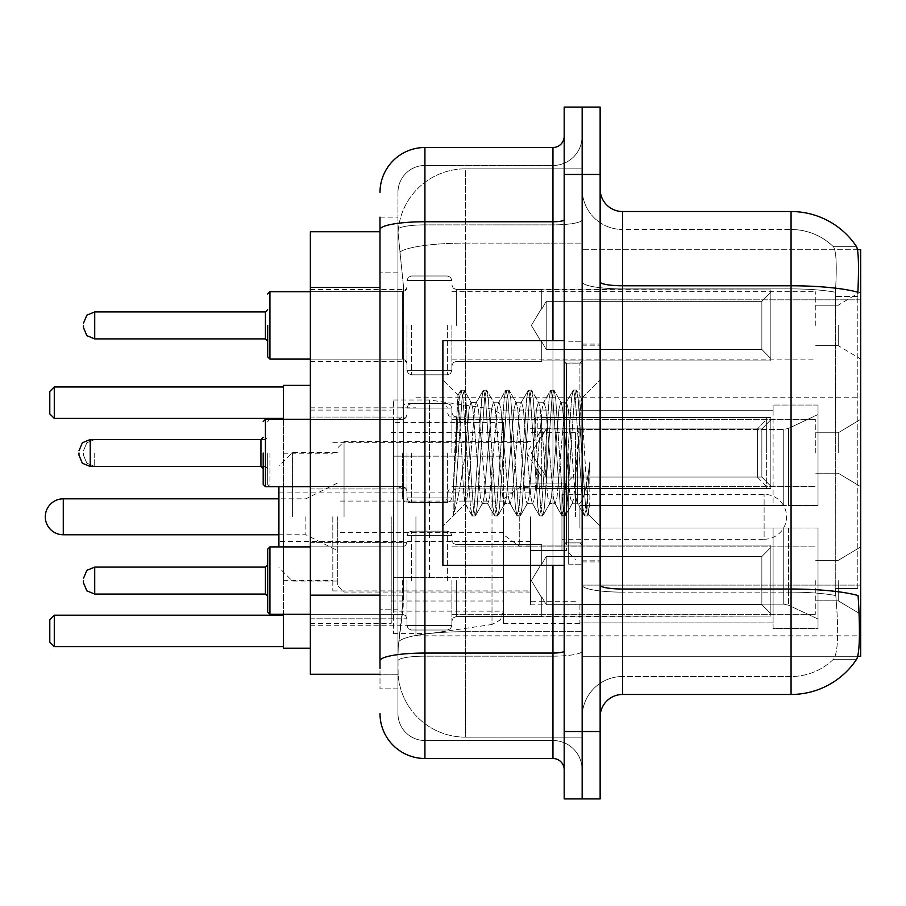 <?xml version="1.0" encoding="UTF-8"?>
<svg xmlns="http://www.w3.org/2000/svg" width="906" height="906" viewBox="0 0 906 906"><rect width="100%" height="100%" fill="white"/><g stroke="black" fill="none" stroke-linecap="round" stroke-linejoin="round"><path stroke-width="0.68" stroke-dasharray="4.53 3.4" d="M860.7 516.794L860.7 635.842L860.7 516.794M415.933 516.794L415.933 635.842L415.933 516.794M860.7 325.413L860.7 291.721L860.7 325.413M838.243 325.413L838.243 345.628L838.243 325.413M860.7 453L860.7 419.308L860.7 453M838.243 453L838.243 432.785L838.243 453M860.7 580.587L860.7 614.279L860.7 580.587M838.243 580.587L838.243 600.803L838.243 580.587M406.953 325.413L406.953 370.339L406.953 325.413M310.362 325.413L310.362 289.467L310.362 325.413M406.953 453L406.953 502.422L406.953 453M310.362 453L310.362 417.054L310.362 453M406.953 580.587L406.953 625.514L406.953 580.587M310.362 580.587L310.362 542.354L310.362 580.587M451.879 325.413L451.879 370.339L451.879 325.413M451.879 453L451.879 408.074L451.879 453M451.879 580.587L451.879 625.514L451.879 580.587M815.774 325.413L815.774 291.721L815.774 325.413M815.774 453L815.774 419.308L815.774 453M815.774 580.587L815.774 614.279L815.774 580.587M379.999 595.163L403.589 595.163L403.159 606.873L398.244 647.303L403.589 595.163L403.589 287.429L403.589 595.163L310.362 595.163L310.362 674.257L398.119 674.257L397.96 669.76A67.384 67.384 0 0 0 465.356 737.156L582.162 737.156L582.162 631.697L582.162 737.156L465.356 737.156L465.356 631.697L465.356 737.156A67.384 67.384 0 0 1 397.96 669.76L397.96 656.057L398.119 674.257L379.999 674.257M398.244 647.303L397.96 656.057L398.244 647.303M857.506 249.716L582.162 249.716L860.7 249.716L860.7 656.284L582.162 656.284L582.162 249.716L582.162 656.284L857.789 656.284M310.362 516.794L310.362 648.198L310.362 516.794M582.162 168.844L582.162 631.697L582.162 168.844L465.356 168.844L582.162 168.844M398.062 232.661L403.589 287.429L398.062 232.661A67.384 67.384 0 0 1 465.356 168.844A67.384 67.384 0 0 0 398.062 232.661A67.384 67.384 0 0 1 465.356 168.844L465.356 243.091L582.162 243.091L465.356 243.091L465.356 168.844M379.999 231.743L310.362 231.743L310.362 595.163M600.134 453L600.134 344.054L600.134 453M582.162 453L582.162 564.189L582.162 453M568.685 453L568.685 564.189L568.685 453M622.592 211.528L791.063 211.528L791.063 589.025A78.618 13.647 180 0 1 858.073 595.536L858.65 604.619C860.111 634.494 859.5 652.614 856.793 658.99A78.618 78.618 0 0 1 791.063 694.472L622.592 694.472L622.592 211.528A22.457 22.457 0 0 1 600.134 189.06L600.134 281.868L600.134 189.06M856.351 659.659L833.01 659.659L833.701 658.99L833.01 659.659L856.351 659.659M836.498 604.619C838.696 634.528 837.756 652.648 833.701 658.99A60.645 60.645 0 0 1 791.063 676.51L622.592 676.51L622.592 604.619L622.592 676.51L791.063 676.51A60.645 60.645 0 0 0 833.701 658.99C837.756 652.705 838.696 634.585 836.498 604.619L835.253 588.481L835.4 292.242C837.008 266.353 836.363 251.189 833.429 246.749L833.01 246.341L833.429 246.749A60.645 60.645 0 0 0 791.063 229.49A60.645 60.645 0 0 1 833.429 246.749C836.351 251.132 837.008 266.296 835.4 292.242L835.253 588.481L836.498 604.619M582.162 604.619L582.162 281.868L582.162 604.619M600.134 716.94L600.134 281.868L600.134 716.94A22.457 22.457 0 0 1 622.592 694.472M582.162 189.06L582.162 281.868L582.162 189.06A40.43 40.43 0 0 0 622.592 229.49A40.43 40.43 0 0 1 582.162 189.06A40.43 40.43 0 0 0 622.592 229.49L622.592 592.139A40.43 7.022 0 0 1 582.162 585.117A40.43 7.022 0 0 0 622.592 592.139L622.592 229.49L791.063 229.49L622.592 229.49M582.162 174.462L582.162 107.078L600.134 107.078L600.134 174.462L582.162 174.462L582.162 107.078L564.189 107.078L564.189 174.462L582.162 174.462L582.162 731.538L582.162 174.462M582.162 798.922L582.162 731.538L582.162 798.922L564.189 798.922L564.189 174.462M856.623 246.749A78.618 78.618 0 0 0 856.351 246.341L833.01 246.341L856.351 246.341A78.618 78.618 0 0 1 856.623 246.749C858.548 251.143 858.979 266.307 857.903 292.242L857.812 296.455L857.903 292.242A78.618 13.647 180 0 0 791.063 285.775L622.592 285.775A22.457 3.896 0 0 1 600.134 281.868M857.812 588.481L857.812 296.455L857.812 588.481L835.253 588.481L857.812 588.481M600.134 798.922L600.134 174.462M582.162 716.94A40.43 40.43 0 0 1 622.592 676.51A40.43 40.43 0 0 0 582.162 716.94A40.43 40.43 0 0 1 622.592 676.51M397.96 688.854L379.999 688.854L379.999 272.831L379.999 688.854L397.96 688.854L397.96 609.772L397.96 688.854M379.999 713.566A44.926 44.926 0 0 0 424.925 758.492L424.925 740.519A26.954 26.954 0 0 1 397.96 713.566L397.96 229.558L397.96 713.566A26.954 26.954 0 0 0 424.925 740.519L552.954 740.519L552.954 668.639L552.954 758.492A11.234 11.234 0 0 1 564.189 769.726L564.189 136.274L564.189 769.726M582.162 668.639L582.162 219.807L582.162 668.639M564.189 453L564.189 565.31L564.189 453M582.162 136.274L582.162 219.807L582.162 136.274A29.207 29.207 0 0 1 552.954 165.481A29.207 29.207 0 0 0 582.162 136.274A29.207 29.207 0 0 1 552.954 165.481L552.954 740.519L424.925 740.519L424.925 656.159L552.954 656.159A29.207 5.074 0 0 0 582.162 651.086A29.207 5.074 0 0 1 552.954 656.159L552.954 165.481L424.925 165.481L552.954 165.481M379.999 217.146L397.96 217.146L397.96 272.831L397.96 217.146L379.999 217.146L379.999 660.836A44.926 7.803 180 0 1 424.925 653.045L424.925 147.508A44.926 44.926 0 0 0 379.999 192.434A44.926 44.926 0 0 1 424.925 147.508L552.954 147.508A11.234 11.234 0 0 0 564.189 136.274A11.234 11.234 0 0 1 552.954 147.508L552.954 668.639L552.954 656.159L424.925 656.159L424.925 165.481L424.925 224.881L552.954 224.881A29.207 5.074 0 0 0 582.162 219.807A29.207 5.074 0 0 1 552.954 224.881L424.925 224.881L424.925 668.639L424.925 653.045L552.954 653.045A11.234 1.948 -0 0 0 564.189 651.086M424.925 758.492L552.954 758.492M379.999 660.836L379.999 668.639M397.96 272.831L397.96 609.772L397.96 272.831L379.999 272.831L397.96 272.831M397.96 192.434L397.96 229.558L397.96 192.434A26.954 26.954 0 0 1 424.925 165.481A26.954 26.954 0 0 0 397.96 192.434A26.954 26.954 0 0 1 424.925 165.481M582.162 769.726A29.207 29.207 0 0 0 552.954 740.519A29.207 29.207 0 0 1 582.162 769.726A29.207 29.207 0 0 0 552.954 740.519M564.189 565.31L442.887 565.31L442.887 340.69L442.887 526.239L442.887 340.69L564.189 340.69M461.8 453L457.972 395.197L454.676 453L453.193 490.916L453.193 515.423C456.794 505.367 460.848 484.563 465.356 453L469.093 409.025L470.973 402.219L469.093 409.025L465.356 453L465.061 503.679L471.992 515.605L470.497 507.507L463.011 398.493L461.143 390.067L459.274 398.493L455.525 453L453.193 490.916L453.193 515.423C456.794 505.367 460.848 484.563 465.356 453L465.356 503.781C464.121 501.788 462.932 484.869 461.8 453L457.972 395.197L453.193 490.916L459.274 398.493L460.758 390.395L463.951 390.067L462.083 398.493L454.586 507.507L453.193 515.423L454.586 507.507L462.083 398.493L464.336 390.395L461.143 390.067L463.011 398.493L470.497 507.507L472.377 515.933L465.356 503.781C464.121 501.788 462.932 484.869 461.8 453M482.207 453L478.459 409.025L476.59 402.219L474.71 409.025L470.973 453C469.104 483.849 467.224 500.769 465.356 503.781L442.887 526.239L465.356 503.781C467.224 500.769 469.104 483.849 470.973 453L474.71 409.025L476.114 402.626L483.226 390.395L481.732 398.493L474.246 507.507L472.377 515.933L475.186 515.933L473.306 507.507L465.82 398.493L464.336 390.395L471.437 402.626L476.59 402.219L483.226 390.395L481.732 398.493L474.246 507.507L472.377 515.933L475.186 515.933L473.306 507.507L465.82 398.493L464.336 390.395L470.973 402.219L476.59 402.219L478.459 409.025L485.944 496.975L487.349 503.374L485.944 496.975L482.207 453M476.59 453L472.841 409.025L471.437 402.626L472.841 409.025L480.327 496.975L482.207 503.781L480.327 496.975L476.59 453M504.665 453L500.916 409.025L499.047 402.219L498.583 402.626L497.179 409.025L489.693 496.975L487.813 503.781L487.349 503.374L494.461 515.605L492.966 507.507L485.48 398.493L483.226 390.395L486.409 390.067L484.54 398.493L477.054 507.507L475.186 515.933L482.672 503.374L487.813 503.781L494.461 515.605L492.966 507.507L485.48 398.493L483.6 390.067L486.409 390.067L484.54 398.493L477.054 507.507L475.559 515.605L482.207 503.781L487.813 503.781L489.693 496.975L497.179 409.025L498.583 402.626L505.684 390.395L504.2 398.493L496.715 507.507L494.461 515.605L497.643 515.933L495.775 507.507L488.289 398.493L486.409 390.067L493.906 402.626L493.43 402.219L491.562 409.025L484.076 496.975L482.672 503.374L484.076 496.975L491.562 409.025L493.43 402.219L499.047 402.219L505.684 390.395L504.2 398.493L496.715 507.507L494.835 515.933L497.643 515.933L495.775 507.507L488.289 398.493L486.794 390.395L493.43 402.219L499.047 402.219L500.916 409.025L508.413 496.975L509.806 503.374L508.413 496.975L504.665 453M499.047 453L495.31 409.025L493.906 402.626L495.31 409.025L502.796 496.975L504.665 503.781L502.796 496.975L499.047 453M527.122 453L523.385 409.025L521.516 402.219L521.041 402.626L519.636 409.025L512.15 496.975L510.282 503.781L509.806 503.374L516.918 515.605L515.423 507.507L507.938 398.493L505.684 390.395L508.878 390.067L507.009 398.493L499.512 507.507L497.643 515.933L505.14 503.374L510.282 503.781L516.918 515.605L515.423 507.507L507.938 398.493L506.069 390.067L508.878 390.067L507.009 398.493L499.512 507.507L498.028 515.605L504.665 503.781L510.282 503.781L512.15 496.975L519.636 409.025L521.041 402.626L528.153 390.395L526.658 398.493L519.172 507.507L516.918 515.605L520.112 515.933L518.232 507.507L510.746 398.493L508.878 390.067L516.363 402.626L515.899 402.219L514.019 409.025L506.533 496.975L505.14 503.374L506.533 496.975L514.019 409.025L515.899 402.219L521.516 402.219L528.153 390.395L526.658 398.493L519.172 507.507L517.303 515.933L520.112 515.933L518.232 507.507L510.746 398.493L509.263 390.395L515.899 402.219L521.516 402.219L523.385 409.025L530.871 496.975L532.275 503.374L530.871 496.975L527.122 453M521.516 453L517.768 409.025L516.363 402.626L517.768 409.025L525.254 496.975L527.122 503.781L525.254 496.975L521.516 453M549.591 453L545.842 409.025L543.974 402.219L543.509 402.626L542.105 409.025L534.619 496.975L532.739 503.781L532.275 503.374L539.376 515.605L537.892 507.507L530.406 398.493L528.153 390.395L531.335 390.067L529.466 398.493L521.981 507.507L520.112 515.933L527.598 503.374L532.739 503.781L539.376 515.605L537.892 507.507L530.406 398.493L528.526 390.067L531.335 390.067L529.466 398.493L521.981 507.507L520.486 515.605L527.122 503.781L532.739 503.781L534.619 496.975L542.105 409.025L543.509 402.626L550.61 390.395L549.127 398.493L541.629 507.507L539.376 515.605L542.569 515.933L540.701 507.507L533.215 398.493L531.335 390.067L538.832 402.626L538.357 402.219L536.488 409.025L529.002 496.975L527.598 503.374L529.002 496.975L536.488 409.025L538.357 402.219L543.974 402.219L550.61 390.395L549.127 398.493L541.629 507.507L539.761 515.933L542.569 515.933L540.701 507.507L533.215 398.493L531.72 390.395L538.357 402.219L543.974 402.219L545.842 409.025L553.34 496.975L554.732 503.374L553.34 496.975L549.591 453M543.974 453L540.225 409.025L538.832 402.626L540.225 409.025L547.722 496.975L549.591 503.781L547.722 496.975L543.974 453M572.048 453L568.311 409.025L566.443 402.219L565.967 402.626L564.563 409.025L557.077 496.975L555.208 503.781L554.732 503.374L561.845 515.605L560.35 507.507L552.864 398.493L550.61 390.395L553.804 390.067L551.935 398.493L544.438 507.507L542.569 515.933L550.055 503.374L555.208 503.781L561.845 515.605L560.35 507.507L552.864 398.493L550.995 390.067L553.804 390.067L551.935 398.493L544.438 507.507L542.954 515.605L549.591 503.781L555.208 503.781L557.077 496.975L564.563 409.025L565.967 402.626L573.079 390.395L571.584 398.493L564.098 507.507L561.845 515.605L565.038 515.933L563.158 507.507L555.672 398.493L553.804 390.067L561.29 402.626L560.825 402.219L558.945 409.025L551.46 496.975L550.055 503.374L551.46 496.975L558.945 409.025L560.825 402.219L566.443 402.219L573.079 390.395L571.584 398.493L564.098 507.507L562.23 515.933L565.038 515.933L563.158 507.507L555.672 398.493L554.189 390.395L560.825 402.219L566.443 402.219L568.311 409.025L572.048 453C573.917 483.849 575.797 500.769 577.666 503.781L577.666 453L573.928 496.975L572.048 503.781L570.18 496.975L562.694 409.025L561.29 402.626L562.694 409.025L566.443 453L566.443 542.853L566.443 363.147L566.443 542.853L566.443 363.147L566.443 453L570.18 496.975L572.048 503.781L577.666 503.781L584.302 515.605L582.818 507.507L575.333 398.493L573.453 390.067L576.261 390.067L574.393 398.493L566.907 507.507L565.038 515.933L572.048 503.781L577.666 503.781L577.666 453L581.233 398.663L588.345 514.461L589.829 502.717L589.829 461.89C586.125 491.686 582.071 505.65 577.666 503.781L584.302 515.605L582.818 507.507L575.333 398.493L573.453 390.067L576.261 390.067L574.393 398.493L566.907 507.507L565.412 515.605L572.524 503.374L573.928 496.975L581.233 398.663L588.345 514.461L589.829 502.717L587.881 515.605L585.627 507.507L578.141 398.493L576.261 390.067L578.141 398.493L585.627 507.507L587.881 515.605L589.829 502.717L589.829 461.89L586.556 507.507L584.302 515.605L587.496 515.933L584.687 515.933L586.556 507.507L589.829 461.89C586.125 491.686 582.071 505.65 577.666 503.781C575.797 500.769 573.917 483.849 572.048 453M267.678 580.587L267.678 549.138L267.678 612.037L267.678 549.138L267.678 612.037L267.678 549.138L267.678 612.037L267.678 549.138L267.678 612.037L267.678 549.138L267.678 612.037L267.678 549.138L267.678 612.037L267.678 549.138L267.678 612.037L267.678 549.138L267.678 612.037L267.678 549.138L267.678 612.037L267.678 549.138L267.678 612.037L267.678 549.138L267.678 612.037L267.678 549.138L267.678 612.037L267.678 549.138L267.678 612.037L267.678 549.138L267.678 612.037L267.678 580.587L267.678 612.037L269.931 614.279L269.931 546.896L269.931 614.279L269.931 546.896L269.931 614.279L269.931 546.896L269.931 614.279L269.931 546.896L269.931 614.279L269.931 546.896L269.931 614.279L269.931 546.896L269.931 614.279L269.931 546.896L269.931 614.279L269.931 546.896L269.931 614.279L269.931 546.896L269.931 614.279L269.931 546.896L269.931 614.279L269.931 546.896L269.931 614.279L269.931 546.896L269.931 614.279L269.931 546.896L269.931 614.279L269.931 546.896L269.931 614.279L269.931 546.896L267.678 549.138L267.678 580.587M546.216 604.653L546.216 580.587L546.216 604.653L541.731 596.884L546.216 604.653L761.867 604.653L761.867 556.522L546.216 556.522L546.216 580.587L546.216 556.522L541.731 564.302L546.216 556.522L761.867 556.522L761.867 604.653L770.847 613.815L770.847 545.095L770.847 580.587L770.847 547.371L761.867 556.522L770.847 547.371L770.847 545.095L541.731 545.095L770.847 545.095L770.847 616.091L770.847 613.815L761.867 604.653L546.216 604.653L546.216 580.587L546.216 604.653L541.731 596.884L541.731 616.091L770.847 616.091L770.847 580.587L770.847 616.091L541.731 616.091L541.731 596.884L546.216 604.653L761.867 604.653L761.867 556.522L546.216 556.522L546.216 580.587L546.216 556.522L541.731 564.302L541.731 544.653L541.731 564.302L546.216 556.522L761.867 556.522L761.867 604.653L770.847 613.815L770.847 545.095L770.847 580.587L770.847 547.371L761.867 556.522L770.847 547.371L770.847 545.095L541.731 545.095L770.847 545.095L770.847 616.091L770.847 613.815L761.867 604.653L546.216 604.653L546.216 580.587L546.216 604.653L541.731 596.884L541.731 616.091L770.847 616.091L770.847 580.587L770.847 616.091L541.731 616.091L541.731 596.884L546.216 604.653L761.867 604.653L761.867 556.522L546.216 556.522L546.216 580.587L546.216 556.522L541.731 564.302L541.731 544.653L541.731 564.302L546.216 556.522L761.867 556.522L761.867 604.653L770.847 613.815L770.847 545.095L770.847 580.587L770.847 547.371L761.867 556.522L770.847 547.371L770.847 545.095L541.731 545.095L770.847 545.095L770.847 616.091L770.847 613.815L761.867 604.653L546.216 604.653L546.216 580.587L546.216 604.653L541.731 596.884L541.731 616.091L770.847 616.091L770.847 580.587L770.847 616.091L541.731 616.091L541.731 596.884L546.216 604.653L761.867 604.653L761.867 556.522L546.216 556.522L546.216 580.587L546.216 556.522L541.731 564.302L541.731 544.653L541.731 564.302L546.216 556.522L761.867 556.522L761.867 604.653L770.847 613.815L770.847 545.095L770.847 580.587L770.847 547.371L761.867 556.522L770.847 547.371L770.847 545.095L541.731 545.095L770.847 545.095L770.847 616.091L770.847 613.815L761.867 604.653L546.216 604.653L546.216 580.587L546.216 604.653L541.731 596.884L541.731 616.091L770.847 616.091L770.847 580.587L770.847 616.091L541.731 616.091L541.731 596.884L546.216 604.653L761.867 604.653L761.867 556.522L546.216 556.522L546.216 580.587L546.216 556.522L541.731 564.302L541.731 544.653L541.731 564.302L546.216 556.522L761.867 556.522L761.867 604.653L770.847 613.815L770.847 545.095L770.847 580.587L770.847 547.371L761.867 556.522L770.847 547.371L770.847 545.095L541.731 545.095L770.847 545.095L770.847 616.091L770.847 613.815L761.867 604.653L546.216 604.653L546.216 580.587L546.216 604.653L541.731 596.884L541.731 616.091L770.847 616.091L770.847 580.587L770.847 616.091L541.731 616.091L541.731 596.884L546.216 604.653L761.867 604.653L761.867 556.522L546.216 556.522L546.216 580.587L546.216 556.522L541.731 564.302L541.731 544.653L541.731 564.302L546.216 556.522L761.867 556.522L761.867 604.653L770.847 613.815L770.847 545.095L770.847 580.587L770.847 547.371L761.867 556.522L770.847 547.371L770.847 545.095L541.731 545.095L770.847 545.095L770.847 616.091L770.847 613.815L761.867 604.653L546.216 604.653L546.216 580.587L546.216 604.653L541.731 596.884L541.731 616.091L770.847 616.091L770.847 580.587L770.847 616.091L541.731 616.091L541.731 596.884L546.216 604.653L761.867 604.653L761.867 556.522L546.216 556.522L546.216 580.587L546.216 556.522L541.731 564.302L541.731 544.653L541.731 564.302L546.216 556.522L761.867 556.522L761.867 604.653L770.847 613.815L770.847 545.095L770.847 580.587L770.847 547.371L761.867 556.522L770.847 547.371L770.847 545.095L541.731 545.095L770.847 545.095L770.847 616.091L770.847 613.815L761.867 604.653L546.216 604.653L546.216 580.587L546.216 604.653L541.731 596.884L541.731 616.091L770.847 616.091L770.847 580.587L770.847 616.091L541.731 616.091L541.731 596.884L546.216 604.653L761.867 604.653L761.867 556.522L546.216 556.522L546.216 580.587L546.216 556.522L541.731 564.302L541.731 544.653L541.731 564.302L546.216 556.522L761.867 556.522L761.867 604.653L770.847 613.815L770.847 545.095L770.847 580.587L770.847 547.371L761.867 556.522L770.847 547.371L770.847 545.095L541.731 545.095L770.847 545.095L770.847 616.091L770.847 613.815L761.867 604.653L546.216 604.653L546.216 580.587L546.216 604.653L541.731 596.884L541.731 616.091L770.847 616.091L770.847 580.587L770.847 616.091L541.731 616.091L541.731 596.884L546.216 604.653L761.867 604.653L761.867 556.522L546.216 556.522L546.216 580.587L546.216 556.522L541.731 564.302L541.731 544.653L541.731 564.302L546.216 556.522L761.867 556.522L761.867 604.653L770.847 613.815L770.847 545.095L770.847 580.587L770.847 547.371L761.867 556.522L770.847 547.371L770.847 545.095L541.731 545.095L770.847 545.095L770.847 616.091L770.847 613.815L761.867 604.653L546.216 604.653L546.216 580.587L546.216 604.653L541.731 596.884L541.731 616.091L770.847 616.091L770.847 580.587L770.847 616.091L541.731 616.091L541.731 596.884L546.216 604.653L761.867 604.653L761.867 556.522L546.216 556.522L546.216 580.587L546.216 556.522L541.731 564.302L541.731 544.653L541.731 564.302L546.216 556.522L761.867 556.522L761.867 604.653L770.847 613.815L770.847 545.095L770.847 580.587L770.847 547.371L761.867 556.522L770.847 547.371L770.847 545.095L541.731 545.095L770.847 545.095L770.847 616.091L770.847 613.815L761.867 604.653L546.216 604.653L546.216 580.587L546.216 604.653L541.731 596.884L541.731 616.091L770.847 616.091L770.847 580.587L770.847 616.091L541.731 616.091L541.731 596.884L546.216 604.653L761.867 604.653L761.867 556.522L546.216 556.522L546.216 580.587L546.216 556.522L541.731 564.302L541.731 544.653L541.731 564.302L546.216 556.522L761.867 556.522L761.867 604.653L770.847 613.815L770.847 545.095L770.847 580.587L770.847 547.371L761.867 556.522L770.847 547.371L770.847 545.095L541.731 545.095L770.847 545.095L770.847 616.091L770.847 613.815L761.867 604.653L546.216 604.653L546.216 580.587L546.216 604.653L541.731 596.884L541.731 616.091L770.847 616.091L770.847 580.587L770.847 616.091L541.731 616.091L541.731 596.884L546.216 604.653L761.867 604.653L761.867 556.522L546.216 556.522L546.216 580.587L546.216 556.522L541.731 564.302L541.731 544.653L541.731 564.302L546.216 556.522L761.867 556.522L761.867 604.653L770.847 613.815L770.847 545.095L770.847 580.587L770.847 547.371L761.867 556.522L770.847 547.371L770.847 545.095L541.731 545.095L770.847 545.095L770.847 616.091L770.847 613.815L761.867 604.653L546.216 604.653L546.216 580.587L546.216 604.653L541.731 596.884L541.731 616.091L770.847 616.091L770.847 580.587L770.847 616.091L541.731 616.091L541.731 596.884L546.216 604.653L761.867 604.653L761.867 556.522L546.216 556.522L546.216 580.587L546.216 556.522L541.731 564.302L541.731 544.653L541.731 564.302L546.216 556.522L761.867 556.522L761.867 604.653L770.847 613.815L770.847 545.095L770.847 580.587L770.847 547.371L761.867 556.522L770.847 547.371L770.847 545.095L541.731 545.095L770.847 545.095L770.847 616.091L770.847 613.815L761.867 604.653L546.216 604.653L546.216 580.587L546.216 604.653L541.731 596.884L541.731 616.091L770.847 616.091L770.847 580.587L770.847 616.091L541.731 616.091L541.731 596.884L546.216 604.653L761.867 604.653L761.867 556.522L546.216 556.522L546.216 580.587L546.216 556.522L541.731 564.302L541.731 544.653L541.731 564.302L546.216 556.522L761.867 556.522L761.867 604.653L770.847 613.815L770.847 545.095L770.847 580.587L770.847 547.371L761.867 556.522L770.847 547.371L770.847 545.095L541.731 545.095L770.847 545.095L770.847 616.091L770.847 613.815L761.867 604.653L546.216 604.653L546.216 580.587L546.216 604.653L541.731 596.884L541.731 616.091L770.847 616.091L770.847 580.587L770.847 616.091L541.731 616.091L541.731 596.884L546.216 604.653L761.867 604.653L761.867 556.522L546.216 556.522L546.216 580.587L546.216 556.522L541.731 564.302L541.731 544.653L541.731 564.302L546.216 556.522L761.867 556.522L761.867 604.653L770.847 613.815L770.847 545.095L770.847 580.587L770.847 547.371L761.867 556.522L770.847 547.371L770.847 545.095L541.731 545.095L770.847 545.095L770.847 616.091L770.847 613.815L761.867 604.653L546.216 604.653M541.731 596.884L541.731 616.091L770.847 616.091L770.847 580.587L770.847 616.091L541.731 616.533L541.731 596.884M541.731 545.095L541.731 564.302L541.731 545.095M267.678 453L267.678 484.45L267.678 453M83.488 453L83.488 455.242L83.488 453M770.847 486.228L761.867 477.066L546.216 477.066L761.867 477.066L761.867 428.934L546.216 428.934L546.216 477.066L546.216 428.934L541.731 436.703L546.216 428.934L761.867 428.934L761.867 477.066L770.847 486.228L770.847 417.496L770.847 488.504L770.847 453L770.847 488.504L541.731 488.504L770.847 488.504L770.847 486.228L761.867 477.066L546.216 477.066L541.731 469.297L546.216 477.066L761.867 477.066L761.867 428.934L770.847 419.772L761.867 428.934L546.216 428.934L546.216 477.066L546.216 428.934L541.731 436.703L541.731 417.496L770.847 417.496L541.731 417.054L541.731 436.703L546.216 428.934L761.867 428.934L761.867 477.066L770.847 486.228L770.847 417.496L770.847 488.504L770.847 453L770.847 488.504L541.731 488.946L541.731 469.297L541.731 488.504L770.847 488.504L770.847 486.228L761.867 477.066L546.216 477.066L541.731 469.297L546.216 477.066L761.867 477.066L761.867 428.934L770.847 419.772L761.867 428.934L546.216 428.934L546.216 477.066L546.216 428.934L541.731 436.703L541.731 417.496L770.847 417.496L541.731 417.054L541.731 436.703L546.216 428.934L761.867 428.934L761.867 477.066L770.847 486.228L770.847 417.496L770.847 488.504L770.847 453L770.847 488.504L541.731 488.946L541.731 469.297L541.731 488.504L770.847 488.504L770.847 486.228L761.867 477.066L546.216 477.066L541.731 469.297L546.216 477.066L761.867 477.066L761.867 428.934L770.847 419.772L761.867 428.934L546.216 428.934L546.216 477.066L546.216 428.934L541.731 436.703L541.731 417.496L770.847 417.496L541.731 417.054L541.731 436.703L546.216 428.934L761.867 428.934L761.867 477.066L770.847 486.228L770.847 417.496L770.847 488.504L770.847 453L770.847 488.504L541.731 488.946L541.731 469.297L541.731 488.504L770.847 488.504L770.847 486.228L761.867 477.066L546.216 477.066L541.731 469.297L546.216 477.066L761.867 477.066L761.867 428.934L770.847 419.772L761.867 428.934L546.216 428.934L546.216 477.066L546.216 428.934L541.731 436.703L541.731 417.496L770.847 417.496L541.731 417.054L541.731 436.703L546.216 428.934L761.867 428.934L761.867 477.066L770.847 486.228L770.847 417.496L770.847 488.504L770.847 453L770.847 488.504L541.731 488.946L541.731 469.297L541.731 488.504L770.847 488.504L770.847 486.228L761.867 477.066L546.216 477.066L541.731 469.297L546.216 477.066L761.867 477.066L761.867 428.934L770.847 419.772L761.867 428.934L546.216 428.934L546.216 477.066L546.216 428.934L541.731 436.703L541.731 417.496L770.847 417.496L541.731 417.054L541.731 436.703L546.216 428.934L761.867 428.934L761.867 477.066L770.847 486.228L770.847 417.496L770.847 488.504L770.847 453L770.847 488.504L541.731 488.946L541.731 469.297L541.731 488.504L770.847 488.504L770.847 486.228L761.867 477.066L546.216 477.066L541.731 469.297L546.216 477.066L761.867 477.066L761.867 428.934L770.847 419.772L761.867 428.934L546.216 428.934L546.216 477.066L546.216 428.934L541.731 436.703L541.731 417.496L770.847 417.496L541.731 417.054L541.731 436.703L546.216 428.934L761.867 428.934L761.867 477.066L770.847 486.228L770.847 417.496L770.847 488.504L770.847 453L770.847 488.504L541.731 488.946L541.731 469.297L541.731 488.504L770.847 488.504L770.847 486.228L761.867 477.066L546.216 477.066L541.731 469.297L546.216 477.066L761.867 477.066L761.867 428.934L770.847 419.772L761.867 428.934L546.216 428.934L546.216 477.066L546.216 428.934L541.731 436.703L541.731 417.496L770.847 417.496L541.731 417.054L541.731 436.703L546.216 428.934L761.867 428.934L761.867 477.066L770.847 486.228L770.847 417.496L770.847 488.504L770.847 453L770.847 488.504L541.731 488.946L541.731 469.297L541.731 488.504L770.847 488.504L770.847 486.228L761.867 477.066L546.216 477.066L541.731 469.297L546.216 477.066L761.867 477.066L761.867 428.934L770.847 419.772L761.867 428.934L546.216 428.934L546.216 477.066L546.216 428.934L541.731 436.703L541.731 417.496L770.847 417.496L541.731 417.054L541.731 436.703L546.216 428.934L761.867 428.934L761.867 477.066L770.847 486.228L770.847 417.496L770.847 488.504L770.847 453L770.847 488.504L541.731 488.946L541.731 469.297L541.731 488.504L770.847 488.504L770.847 486.228L761.867 477.066L546.216 477.066L541.731 469.297L546.216 477.066L761.867 477.066L761.867 428.934L770.847 419.772L761.867 428.934L546.216 428.934L546.216 477.066L546.216 428.934L541.731 436.703L541.731 417.496L770.847 417.496L541.731 417.054L541.731 436.703L546.216 428.934L761.867 428.934L761.867 477.066L770.847 486.228L770.847 417.496L770.847 488.504L770.847 453L770.847 488.504L541.731 488.946L541.731 469.297L541.731 488.504L770.847 488.504L770.847 486.228L761.867 477.066L546.216 477.066L541.731 469.297L546.216 477.066L761.867 477.066L761.867 428.934L770.847 419.772L761.867 428.934L546.216 428.934L546.216 477.066L546.216 428.934L541.731 436.703L541.731 417.496L770.847 417.496L541.731 417.054L541.731 436.703L546.216 428.934L761.867 428.934L761.867 477.066L770.847 486.228L770.847 417.496L770.847 488.504L770.847 453L770.847 488.504L541.731 488.946L541.731 469.297L541.731 488.504L770.847 488.504L770.847 486.228L761.867 477.066L546.216 477.066L541.731 469.297L546.216 477.066L761.867 477.066L761.867 428.934L770.847 419.772L761.867 428.934L546.216 428.934L546.216 477.066L546.216 428.934L541.731 436.703L541.731 417.496L770.847 417.496L541.731 417.054L541.731 436.703L546.216 428.934L761.867 428.934L761.867 477.066L770.847 486.228L770.847 417.496L770.847 488.504L770.847 453L770.847 488.504L541.731 488.946L541.731 469.297L541.731 488.504L770.847 488.504L770.847 486.228L761.867 477.066L546.216 477.066L541.731 469.297L546.216 477.066L761.867 477.066L761.867 428.934L770.847 419.772L761.867 428.934L546.216 428.934L546.216 477.066L546.216 428.934L541.731 436.703L541.731 417.496L770.847 417.496L541.731 417.054L541.731 436.703L546.216 428.934L761.867 428.934L761.867 477.066L770.847 486.228L770.847 417.496L770.847 488.504L770.847 453L770.847 488.504L541.731 488.946L541.731 469.297L541.731 488.504L770.847 488.504L770.847 486.228M541.731 436.703L541.731 417.496L770.847 417.496L541.731 417.054L541.731 436.703M541.731 488.504L541.731 469.297L546.216 477.066L541.731 469.297L541.731 488.504M770.847 453L770.847 417.496L770.847 419.772L761.867 428.934L770.847 419.772L770.847 453M447.383 453L447.383 502.422L447.383 453M402.457 453L402.457 497.926L402.457 453M766.351 486.228L757.371 477.066L541.731 477.066L757.371 477.066L757.371 428.934L541.731 428.934L541.731 477.066L541.731 428.934L537.235 436.703L541.731 428.934L757.371 428.934L757.371 477.066L766.351 486.228L766.351 417.496L766.351 488.504L766.351 453L766.351 488.504L537.235 488.504L766.351 488.504L766.351 486.228M537.235 436.703L537.235 417.496L766.351 417.496L537.235 417.054L537.235 436.703M537.235 488.504L537.235 469.297L541.731 477.066L537.235 469.297L537.235 488.504M766.351 453L766.351 417.496L766.351 419.772L757.371 428.934L766.351 419.772L766.351 453M263.193 453L263.193 468.719L263.193 453M267.678 325.413L267.678 356.862L267.678 325.413M546.216 301.347L546.216 325.413L546.216 301.347L541.731 309.116L546.216 301.347L761.867 301.347L761.867 349.478L546.216 349.478L546.216 325.413L546.216 349.478L541.731 341.698L546.216 349.478L761.867 349.478L761.867 301.347L770.847 292.185L770.847 360.905L770.847 325.413L770.847 358.629L761.867 349.478L770.847 358.629L770.847 360.905L541.731 360.905L770.847 360.905L770.847 289.909L770.847 292.185L761.867 301.347L546.216 301.347L546.216 325.413L546.216 301.347L541.731 309.116L541.731 289.909L770.847 289.909L770.847 325.413L770.847 289.909L541.731 289.909L541.731 309.116L546.216 301.347L761.867 301.347L761.867 349.478L546.216 349.478L546.216 325.413L546.216 349.478L541.731 341.698L541.731 361.347L541.731 341.698L546.216 349.478L761.867 349.478L761.867 301.347L770.847 292.185L770.847 360.905L770.847 325.413L770.847 358.629L761.867 349.478L770.847 358.629L770.847 360.905L541.731 360.905L770.847 360.905L770.847 289.909L770.847 292.185L761.867 301.347L546.216 301.347L546.216 325.413L546.216 301.347L541.731 309.116L541.731 289.909L770.847 289.909L770.847 325.413L770.847 289.909L541.731 289.909L541.731 309.116L546.216 301.347L761.867 301.347L761.867 349.478L546.216 349.478L546.216 325.413L546.216 349.478L541.731 341.698L541.731 361.347L541.731 341.698L546.216 349.478L761.867 349.478L761.867 301.347L770.847 292.185L770.847 360.905L770.847 325.413L770.847 358.629L761.867 349.478L770.847 358.629L770.847 360.905L541.731 360.905L770.847 360.905L770.847 289.909L770.847 292.185L761.867 301.347L546.216 301.347L546.216 325.413L546.216 301.347L541.731 309.116L541.731 289.909L770.847 289.909L770.847 325.413L770.847 289.909L541.731 289.909L541.731 309.116L546.216 301.347L761.867 301.347L761.867 349.478L546.216 349.478L546.216 325.413L546.216 349.478L541.731 341.698L541.731 361.347L541.731 341.698L546.216 349.478L761.867 349.478L761.867 301.347L770.847 292.185L770.847 360.905L770.847 325.413L770.847 358.629L761.867 349.478L770.847 358.629L770.847 360.905L541.731 360.905L770.847 360.905L770.847 289.909L770.847 292.185L761.867 301.347L546.216 301.347L546.216 325.413L546.216 301.347L541.731 309.116L541.731 289.909L770.847 289.909L770.847 325.413L770.847 289.909L541.731 289.909L541.731 309.116L546.216 301.347L761.867 301.347L761.867 349.478L546.216 349.478L546.216 325.413L546.216 349.478L541.731 341.698L541.731 361.347L541.731 341.698L546.216 349.478L761.867 349.478L761.867 301.347L770.847 292.185L770.847 360.905L770.847 325.413L770.847 358.629L761.867 349.478L770.847 358.629L770.847 360.905L541.731 360.905L770.847 360.905L770.847 289.909L770.847 292.185L761.867 301.347L546.216 301.347L546.216 325.413L546.216 301.347L541.731 309.116L541.731 289.909L770.847 289.909L770.847 325.413L770.847 289.909L541.731 289.909L541.731 309.116L546.216 301.347L761.867 301.347L761.867 349.478L546.216 349.478L546.216 325.413L546.216 349.478L541.731 341.698L541.731 361.347L541.731 341.698L546.216 349.478L761.867 349.478L761.867 301.347L770.847 292.185L770.847 360.905L770.847 325.413L770.847 358.629L761.867 349.478L770.847 358.629L770.847 360.905L541.731 360.905L770.847 360.905L770.847 289.909L770.847 292.185L761.867 301.347L546.216 301.347L546.216 325.413L546.216 301.347L541.731 309.116L541.731 289.909L770.847 289.909L770.847 325.413L770.847 289.909L541.731 289.909L541.731 309.116L546.216 301.347L761.867 301.347L761.867 349.478L546.216 349.478L546.216 325.413L546.216 349.478L541.731 341.698L541.731 361.347L541.731 341.698L546.216 349.478L761.867 349.478L761.867 301.347L770.847 292.185L770.847 360.905L770.847 325.413L770.847 358.629L761.867 349.478L770.847 358.629L770.847 360.905L541.731 360.905L770.847 360.905L770.847 289.909L770.847 292.185L761.867 301.347L546.216 301.347L546.216 325.413L546.216 301.347L541.731 309.116L541.731 289.909L770.847 289.909L770.847 325.413L770.847 289.909L541.731 289.909L541.731 309.116L546.216 301.347L761.867 301.347L761.867 349.478L546.216 349.478L546.216 325.413L546.216 349.478L541.731 341.698L541.731 361.347L541.731 341.698L546.216 349.478L761.867 349.478L761.867 301.347L770.847 292.185L770.847 360.905L770.847 325.413L770.847 358.629L761.867 349.478L770.847 358.629L770.847 360.905L541.731 360.905L770.847 360.905L770.847 289.909L770.847 292.185L761.867 301.347L546.216 301.347L546.216 325.413L546.216 301.347L541.731 309.116L541.731 289.909L770.847 289.909L770.847 325.413L770.847 289.909L541.731 289.909L541.731 309.116L546.216 301.347L761.867 301.347L761.867 349.478L546.216 349.478L546.216 325.413L546.216 349.478L541.731 341.698L541.731 361.347L541.731 341.698L546.216 349.478L761.867 349.478L761.867 301.347L770.847 292.185L770.847 360.905L770.847 325.413L770.847 358.629L761.867 349.478L770.847 358.629L770.847 360.905L541.731 360.905L770.847 360.905L770.847 289.909L770.847 292.185L761.867 301.347L546.216 301.347L546.216 325.413L546.216 301.347L541.731 309.116L541.731 289.909L770.847 289.909L770.847 325.413L770.847 289.909L541.731 289.909L541.731 309.116L546.216 301.347L761.867 301.347L761.867 349.478L546.216 349.478L546.216 325.413L546.216 349.478L541.731 341.698L541.731 361.347L541.731 341.698L546.216 349.478L761.867 349.478L761.867 301.347L770.847 292.185L770.847 360.905L770.847 325.413L770.847 358.629L761.867 349.478L770.847 358.629L770.847 360.905L541.731 360.905L770.847 360.905L770.847 289.909L770.847 292.185L761.867 301.347L546.216 301.347L546.216 325.413L546.216 301.347L541.731 309.116L541.731 289.909L770.847 289.909L770.847 325.413L770.847 289.909L541.731 289.909L541.731 309.116L546.216 301.347L761.867 301.347L761.867 349.478L546.216 349.478L546.216 325.413L546.216 349.478L541.731 341.698L541.731 361.347L541.731 341.698L546.216 349.478L761.867 349.478L761.867 301.347L770.847 292.185L770.847 360.905L770.847 325.413L770.847 358.629L761.867 349.478L770.847 358.629L770.847 360.905L541.731 360.905L770.847 360.905L770.847 289.909L770.847 292.185L761.867 301.347L546.216 301.347L546.216 325.413L546.216 301.347L541.731 309.116L541.731 289.909L770.847 289.909L770.847 325.413L770.847 289.909L541.731 289.909L541.731 309.116L546.216 301.347L761.867 301.347L761.867 349.478L546.216 349.478L546.216 325.413L546.216 349.478L541.731 341.698L541.731 361.347L541.731 341.698L546.216 349.478L761.867 349.478L761.867 301.347L770.847 292.185L770.847 360.905L770.847 325.413L770.847 358.629L761.867 349.478L770.847 358.629L770.847 360.905L541.731 360.905L770.847 360.905L770.847 289.909L770.847 292.185L761.867 301.347L546.216 301.347L546.216 325.413L546.216 301.347L541.731 309.116L541.731 289.909L770.847 289.909L770.847 325.413L770.847 289.909L541.731 289.909L541.731 309.116L546.216 301.347L761.867 301.347L761.867 349.478L546.216 349.478L546.216 325.413L546.216 349.478L541.731 341.698L541.731 361.347L541.731 341.698L546.216 349.478L761.867 349.478L761.867 301.347L770.847 292.185L770.847 360.905L770.847 325.413L770.847 358.629L761.867 349.478L770.847 358.629L770.847 360.905L541.731 360.905L770.847 360.905L770.847 289.909L770.847 292.185L761.867 301.347L546.216 301.347L546.216 325.413L546.216 301.347L541.731 309.116L541.731 289.909L770.847 289.909L770.847 325.413L770.847 289.909L541.731 289.909L541.731 309.116L546.216 301.347L761.867 301.347L761.867 349.478L546.216 349.478L546.216 325.413L546.216 349.478L541.731 341.698L541.731 361.347L541.731 341.698L546.216 349.478L761.867 349.478L761.867 301.347L770.847 292.185L770.847 360.905L770.847 325.413L770.847 358.629L761.867 349.478L770.847 358.629L770.847 360.905L541.731 360.905L770.847 360.905L770.847 289.909L770.847 292.185L761.867 301.347L546.216 301.347L546.216 325.413L546.216 301.347L541.731 309.116L541.731 289.909L770.847 289.909L770.847 325.413L770.847 289.909L541.731 289.909L541.731 309.116L546.216 301.347L761.867 301.347L761.867 349.478L546.216 349.478L546.216 325.413L546.216 349.478L541.731 341.698L541.731 361.347L541.731 341.698L546.216 349.478L761.867 349.478L761.867 301.347L770.847 292.185L770.847 360.905L770.847 325.413L770.847 358.629L761.867 349.478L770.847 358.629L770.847 360.905L541.731 360.905L770.847 360.905L770.847 289.909L770.847 292.185L761.867 301.347L546.216 301.347L546.216 325.413L546.216 301.347L541.731 309.116L541.731 289.909L770.847 289.909L770.847 325.413L770.847 289.909L541.731 289.909L541.731 309.116L546.216 301.347L761.867 301.347L761.867 349.478L546.216 349.478L546.216 325.413L546.216 349.478L541.731 341.698L541.731 361.347L541.731 341.698L546.216 349.478L761.867 349.478L761.867 301.347L770.847 292.185L770.847 360.905L770.847 325.413L770.847 358.629L761.867 349.478L770.847 358.629L770.847 360.905L541.731 360.905L770.847 360.905L770.847 289.909L770.847 292.185L761.867 301.347L546.216 301.347L546.216 325.413L546.216 301.347L541.731 309.116L541.731 289.909L770.847 289.909L770.847 325.413L770.847 289.909L541.731 289.909L541.731 309.116L546.216 301.347L761.867 301.347L761.867 349.478L546.216 349.478L546.216 325.413L546.216 349.478L541.731 341.698L541.731 361.347L541.731 341.698L546.216 349.478L761.867 349.478L761.867 301.347L770.847 292.185L770.847 360.905L770.847 325.413L770.847 358.629L761.867 349.478L770.847 358.629L770.847 360.905L541.731 360.905L770.847 360.905L770.847 289.909L770.847 292.185L761.867 301.347L546.216 301.347M541.731 309.116L541.731 289.909L770.847 289.909L770.847 325.413L770.847 289.909L541.731 289.467L541.731 309.116M541.731 360.905L541.731 341.698L541.731 360.905M332.819 516.794L332.819 590.927L332.819 516.794M283.408 648.198L283.408 385.39M530.497 516.794L530.497 604.846L530.497 516.794M579.919 505.559L579.919 516.794L579.919 505.559L783.735 505.559L579.919 505.559L773.09 505.559L773.09 405.039L773.09 505.559L818.016 505.559L818.016 405.039L818.016 505.559L579.919 505.559L579.919 528.028L773.09 528.028L773.09 622.898L773.09 528.028L579.919 528.028L579.919 505.559M579.919 429.455L783.735 429.455L579.919 429.455L579.919 410.101L579.919 410.69L773.09 410.69L773.09 405.039L773.09 410.69L579.919 410.69L579.919 429.455M503.543 516.794L503.543 623.498L503.543 516.794M773.09 622.898L579.919 622.898L579.919 623.498L579.919 622.898L773.09 622.898L773.09 628.549L818.016 628.549L818.016 528.028L818.016 628.549L773.09 628.549L773.09 528.028L773.09 622.898M391.222 516.794L391.222 623.498L391.222 516.794M283.408 546.896L283.408 614.279M283.408 615.185L283.408 646.635L283.408 615.185L54.281 615.185L49.796 619.67L49.796 642.139L54.281 646.635L283.408 646.635M283.408 419.308L283.408 486.692M283.408 516.794L283.408 580.361L283.408 516.794M283.408 386.964L283.408 418.402L283.408 386.964L54.281 386.964L49.796 391.449L49.796 413.917L54.281 418.402L283.408 418.402M818.016 528.028L773.09 528.028L818.016 528.028L818.016 628.549L818.016 619.058L788.48 605.185L783.735 604.132L788.48 605.185L818.016 619.058L818.016 528.028L788.48 528.028L818.016 528.028M818.016 405.039L773.09 405.039L818.016 405.039L818.016 505.559L818.016 405.039M788.48 428.402L818.016 414.529L788.48 428.402L783.735 429.455L788.48 428.402L788.48 505.559L818.016 505.559L783.735 505.559L788.48 505.559L788.48 428.402M783.735 528.028L579.919 528.028L579.919 516.794L579.919 528.028L783.735 528.028L783.735 604.132L579.919 604.132L783.735 604.132L783.735 528.028M579.919 604.132L579.919 622.898L579.919 604.132M54.281 646.635L54.281 615.185M54.281 418.402L54.281 386.964M344.054 516.794L344.054 441.539L344.054 516.794M337.315 516.794L337.315 585.31L337.315 516.794M575.423 516.794L575.423 432.332L575.423 516.794M292.389 516.794L292.389 452.547L292.389 516.794M530.497 541.505L278.912 541.505L278.912 486.692M566.443 516.794L566.443 550.486L566.443 516.794M278.912 546.896L278.912 492.083L530.497 492.083M519.263 516.794L519.263 546.001L519.263 516.794M305.866 516.794L305.866 534.767L305.866 516.794M561.947 494.336L561.947 550.486L561.947 494.336L764.109 494.336A22.457 22.457 0 0 1 786.578 516.794A22.457 22.457 0 0 1 764.109 539.263L764.109 494.336L764.109 539.263L561.947 539.263L561.947 516.794L561.947 539.263M503.543 577.439L503.543 422.445L503.543 456.148L393.476 456.148L393.476 399.988L393.476 633.6L393.476 577.439L503.543 577.439L503.543 611.165L393.476 611.142L393.476 577.439L503.543 577.439M429.41 577.439L429.41 399.988L429.41 456.148L393.476 456.148L393.476 422.445L393.476 611.142M492.003 456.148L492.003 624.494L500.259 619.964L503.543 611.165L503.543 422.434L503.543 456.148L429.41 456.148M465.356 631.697A67.384 11.699 180 0 0 398.776 641.595A67.384 11.699 180 0 1 465.356 631.697L582.162 631.697L465.356 631.697L465.356 243.091L465.356 631.697M860.7 585.106L582.162 585.106L860.7 585.106M860.7 299.829L582.162 299.829L860.7 299.829M399.727 252.14A67.384 11.699 180 0 1 465.356 243.091A67.384 11.699 180 0 0 399.727 252.14M397.96 669.76A67.384 67.384 0 0 0 465.356 737.156M379.999 287.429L310.362 287.429M600.134 585.117A22.457 3.896 0 0 0 622.592 589.025L791.063 589.025L791.063 676.51L791.063 229.49A60.645 60.645 0 0 1 833.429 246.749A60.645 60.645 0 0 0 791.063 229.49L791.063 288.889A60.645 10.532 180 0 1 835.4 292.242A60.645 10.532 180 0 0 791.063 288.889L791.063 592.139A60.645 10.532 180 0 1 835.638 595.536A60.645 10.532 180 0 0 791.063 592.139L791.063 694.472M600.134 731.538L564.189 731.538M791.063 288.889L622.592 288.889A40.43 7.022 0 0 1 582.162 281.868A40.43 7.022 0 0 0 622.592 288.889L791.063 288.889M791.063 592.139L622.592 592.139L791.063 592.139M857.812 296.455L835.253 296.455L857.812 296.455M379.999 229.558A44.926 7.803 180 0 1 424.925 221.755L552.954 221.755A11.234 1.948 0 0 0 564.189 219.807M552.954 565.31L552.954 340.69M424.925 224.881A26.954 4.677 180 0 0 397.96 229.558A26.954 4.677 180 0 1 424.925 224.881M424.925 656.159A26.954 4.677 180 0 0 397.96 660.836A26.954 4.677 180 0 1 424.925 656.159M424.925 740.519A26.954 26.954 0 0 1 397.96 713.566M397.96 609.772L379.999 609.772L397.96 609.772M579.919 453L579.919 363.147L579.919 453M265.435 580.587L265.435 594.064L265.435 567.111L265.435 594.064L265.435 567.111L265.435 594.064L265.435 567.111L265.435 594.064L265.435 567.111L265.435 594.064L265.435 567.111L265.435 594.064L265.435 567.111L265.435 594.064L265.435 567.111L265.435 594.064L265.435 567.111L265.435 594.064L265.435 567.111L265.435 594.064L265.435 567.111L265.435 594.064L265.435 567.111L265.435 594.064L265.435 567.111L265.435 594.064L265.435 567.111L265.435 594.064L265.435 567.111L265.435 594.064L267.678 596.318L265.435 594.064L267.678 596.318L265.435 594.064L267.678 596.318L265.435 594.064L267.678 596.318L265.435 594.064L267.678 596.318L265.435 594.064L267.678 596.318L265.435 594.064L267.678 596.318L265.435 594.064L94.722 594.064L94.722 567.111L94.722 594.064L94.722 567.111L94.722 594.064L94.722 567.111L94.722 594.064L94.722 567.111L94.722 594.064L94.722 567.111L94.722 594.064L94.722 567.111L94.722 594.064L94.722 567.111L94.722 594.064L94.722 567.111L94.722 594.064L94.722 567.111L94.722 594.064L94.722 567.111L94.722 594.064L94.722 567.111L94.722 594.064L94.722 567.111L94.722 594.064L94.722 567.111L94.722 594.064L94.722 567.111L94.722 594.064L94.722 567.111L86.84 570.338L83.488 578.345L86.84 570.338L94.722 567.111L265.435 567.111L265.435 580.587M456.375 580.587L456.375 616.533L456.375 580.587M447.383 580.587L447.383 531.165L447.383 580.587M411.449 580.587L411.449 531.165L411.449 580.587M402.457 580.587L402.457 614.279L402.457 580.587M269.931 453L269.931 486.692L269.931 453M265.435 486.692L265.435 419.308M94.722 453L94.722 466.477L94.722 453M456.375 453L456.375 417.054L456.375 453M411.449 453L411.449 502.422L411.449 453M83.488 450.758L86.84 442.751L94.722 439.523L86.84 442.751L83.488 450.758L86.84 442.751L94.722 439.523L265.435 439.523L94.722 439.523L86.84 442.751L83.488 450.758L86.84 442.751L94.722 439.523L265.435 439.523L94.722 439.523L86.84 442.751L83.488 450.758L86.84 442.751L94.722 439.523L265.435 439.523L94.722 439.523L86.84 442.751L83.488 450.758L86.84 442.751L94.722 439.523L265.435 439.523L94.722 439.523L86.84 442.751L83.488 450.758L86.84 442.751L94.722 439.523L265.435 439.523L94.722 439.523L86.84 442.751L83.488 450.758L86.84 442.751L94.722 439.523L265.435 439.523L94.722 439.523L260.939 439.523L260.939 466.477L94.722 466.477L86.84 463.249L83.488 455.242L86.84 463.249L94.722 466.477L265.435 466.477L267.678 468.719M90.226 466.477L90.226 439.523M442.887 453L442.887 502.422L442.887 453M397.96 453L397.96 419.308L397.96 453M269.931 359.104L402.457 359.104L269.931 359.104L267.678 356.862L269.931 359.104L402.457 359.104L269.931 359.104L267.678 356.862L269.931 359.104L402.457 359.104L269.931 359.104L267.678 356.862L269.931 359.104L402.457 359.104L269.931 359.104L267.678 356.862L269.931 359.104L402.457 359.104L269.931 359.104L267.678 356.862L269.931 359.104L402.457 359.104L269.931 359.104L267.678 356.862L269.931 359.104L402.457 359.104L269.931 359.104L267.678 356.862L269.931 359.104L402.457 359.104L402.457 325.413L402.457 359.104L269.931 359.104L267.678 356.862L269.931 359.104L269.931 291.721L269.931 359.104L269.931 291.721L269.931 359.104L269.931 291.721L269.931 359.104L269.931 291.721L269.931 359.104L269.931 291.721L269.931 359.104L269.931 291.721L269.931 359.104L269.931 291.721L269.931 359.104L269.931 291.721L269.931 359.104L269.931 291.721L269.931 359.104L269.931 291.721L269.931 359.104L269.931 291.721L269.931 359.104L269.931 291.721L269.931 359.104L269.931 291.721L269.931 359.104L269.931 291.721L269.931 359.104L269.931 291.721L269.931 359.104L269.931 291.721L269.931 325.413L269.931 291.721L402.457 291.721L402.457 359.104L402.457 291.721L402.457 359.104L402.457 291.721L402.457 359.104L402.457 291.721L402.457 359.104L402.457 291.721L402.457 359.104L402.457 291.721L402.457 359.104L402.457 291.721L402.457 359.104L402.457 291.721L402.457 359.104L402.457 291.721L402.457 359.104L402.457 291.721L402.457 359.104L402.457 291.721L402.457 359.104L402.457 291.721L402.457 359.104L402.457 291.721L402.457 359.104L402.457 291.721L402.457 359.104L402.457 291.721L402.457 359.104L402.457 291.721L402.457 359.104L402.457 291.721L405.605 290.43L406.953 287.225L405.605 290.43L402.457 291.721L405.605 290.43L406.953 287.225L405.605 290.43L402.457 291.721L405.605 290.43L406.953 287.225L405.605 290.43L402.457 291.721L405.605 290.43L406.953 287.225L405.605 290.43L402.457 291.721L405.605 290.43L406.953 287.225L405.605 290.43L402.457 291.721L405.605 290.43L406.953 287.225L405.605 290.43L402.457 291.721L405.605 290.43L406.953 287.225L405.605 290.43L402.457 291.721L405.605 290.43L406.953 287.225L405.605 290.43L402.457 291.721L405.605 290.43L406.953 287.225M265.435 325.413L265.435 338.889L265.435 311.936L265.435 338.889L265.435 311.936L265.435 338.889L265.435 311.936L265.435 338.889L265.435 311.936L265.435 338.889L265.435 311.936L265.435 338.889L265.435 311.936L265.435 338.889L265.435 311.936L265.435 338.889L265.435 311.936L265.435 338.889L265.435 311.936L265.435 338.889L265.435 311.936L265.435 338.889L265.435 311.936L265.435 338.889L265.435 311.936L265.435 338.889L265.435 311.936L265.435 338.889L265.435 311.936L265.435 338.889L265.435 311.936L265.435 338.889L265.435 325.413L265.435 338.889L267.678 341.132L265.435 338.889L267.678 341.132L265.435 338.889L267.678 341.132L265.435 338.889L267.678 341.132L265.435 338.889L267.678 341.132L265.435 338.889L267.678 341.132L265.435 338.889L267.678 341.132L265.435 338.889L267.678 341.132L265.435 338.889L94.722 338.889L94.722 311.936L94.722 338.889L94.722 311.936L94.722 338.889L94.722 311.936L94.722 338.889L94.722 311.936L94.722 338.889L94.722 311.936L94.722 338.889L94.722 311.936L94.722 338.889L94.722 311.936L94.722 338.889L94.722 311.936L94.722 338.889L94.722 311.936L94.722 338.889L94.722 311.936L94.722 338.889L94.722 311.936L94.722 338.889L94.722 311.936L94.722 338.889L94.722 311.936L94.722 338.889L94.722 311.936L94.722 338.889L94.722 311.936L94.722 338.889L94.722 311.936L94.722 325.413L94.722 311.936L265.435 311.936L265.435 325.413M456.375 325.413L456.375 289.467L456.375 325.413M447.383 325.413L447.383 374.835L447.383 325.413M411.449 325.413L411.449 374.835L411.449 325.413M783.735 429.455L783.735 505.559L783.735 429.455M788.48 528.028L788.48 605.185L788.48 528.028M63.273 498.821L63.273 534.767M393.476 633.6L429.41 633.6L492.003 624.494L492.003 577.439M415.933 397.745L860.7 397.745M815.774 305.197L838.243 305.197L815.774 305.197L838.243 305.197L815.774 305.197L838.243 305.197L815.774 305.197L838.243 305.197L815.774 305.197L838.243 305.197L815.774 305.197L838.243 305.197L815.774 305.197L838.243 305.197L815.774 305.197L838.243 305.197L815.774 305.197L838.243 305.197L860.7 291.721M838.243 432.785L860.7 419.308L838.243 432.785L860.7 419.308L838.243 432.785L860.7 419.308L838.243 432.785L860.7 419.308L838.243 432.785L860.7 419.308L838.243 432.785L860.7 419.308L838.243 432.785L860.7 419.308L838.243 432.785L815.774 432.785L838.243 432.785M838.243 560.372L860.7 546.896L838.243 560.372L860.7 546.896L838.243 560.372L860.7 546.896L838.243 560.372L860.7 546.896L838.243 560.372L860.7 546.896L838.243 560.372L860.7 546.896L838.243 560.372L860.7 546.896L838.243 560.372L815.774 560.372L838.243 560.372M310.362 289.467L406.953 289.467M310.362 417.054L406.953 417.054L310.362 417.054M310.362 542.354L406.953 542.354L310.362 542.354M406.953 280.486L451.879 280.486L406.953 280.486L451.879 280.486L406.953 280.486L451.879 280.486L406.953 280.486L451.879 280.486L406.953 280.486L451.879 280.486L406.953 280.486L451.879 280.486L406.953 280.486L451.879 280.486L406.953 280.486L451.879 280.486L406.953 280.486L451.879 280.486L450.531 277.281L447.383 275.99L450.531 277.281L451.879 280.486L450.531 277.281L447.383 275.99L450.531 277.281L451.879 280.486L450.531 277.281L447.383 275.99L450.531 277.281L451.879 280.486L450.531 277.281L447.383 275.99L450.531 277.281L451.879 280.486L450.531 277.281L447.383 275.99L450.531 277.281L451.879 280.486L450.531 277.281L447.383 275.99L450.531 277.281L451.879 280.486L450.531 277.281L447.383 275.99L450.531 277.281L451.879 280.486L450.531 277.281L447.383 275.99L450.531 277.281L451.879 280.486L450.531 277.281L447.383 275.99L411.449 275.99L408.289 277.281L406.953 280.486L408.289 277.281L411.449 275.99L447.383 275.99L411.449 275.99L408.289 277.281L406.953 280.486L408.289 277.281L411.449 275.99L447.383 275.99L411.449 275.99L408.289 277.281L406.953 280.486L408.289 277.281L411.449 275.99L447.383 275.99L411.449 275.99L408.289 277.281L406.953 280.486L408.289 277.281L411.449 275.99L447.383 275.99L411.449 275.99L408.289 277.281L406.953 280.486L408.289 277.281L411.449 275.99L447.383 275.99L411.449 275.99L408.289 277.281L406.953 280.486L408.289 277.281L411.449 275.99L447.383 275.99L411.449 275.99L408.289 277.281L406.953 280.486L408.289 277.281L411.449 275.99L447.383 275.99L411.449 275.99L408.289 277.281L406.953 280.486L408.289 277.281L411.449 275.99L447.383 275.99L411.449 275.99L408.289 277.281L406.953 280.486M406.953 408.074L408.289 404.869L411.449 403.578L447.383 403.578L411.449 403.578L408.289 404.869L406.953 408.074L408.289 404.869L411.449 403.578L447.383 403.578L411.449 403.578L408.289 404.869L406.953 408.074L408.289 404.869L411.449 403.578L447.383 403.578L411.449 403.578L408.289 404.869L406.953 408.074L408.289 404.869L411.449 403.578L447.383 403.578L411.449 403.578L408.289 404.869L406.953 408.074L408.289 404.869L411.449 403.578L447.383 403.578L411.449 403.578L408.289 404.869L406.953 408.074L408.289 404.869L411.449 403.578L447.383 403.578L411.449 403.578L408.289 404.869L406.953 408.074L451.879 408.074L406.953 408.074L451.879 408.074L406.953 408.074L451.879 408.074L406.953 408.074L451.879 408.074L406.953 408.074L451.879 408.074L406.953 408.074L451.879 408.074L406.953 408.074L451.879 408.074L406.953 408.074L408.289 404.869L411.449 403.578L447.383 403.578L450.531 404.869L451.879 408.074L450.531 404.869L447.383 403.578L450.531 404.869L451.879 408.074L450.531 404.869L447.383 403.578L450.531 404.869L451.879 408.074L450.531 404.869L447.383 403.578L450.531 404.869L451.879 408.074L450.531 404.869L447.383 403.578L450.531 404.869L451.879 408.074L450.531 404.869L447.383 403.578L450.531 404.869L451.879 408.074L450.531 404.869L447.383 403.578L450.531 404.869L451.879 408.074M406.953 535.661L408.289 532.456L411.449 531.165L447.383 531.165L411.449 531.165L408.289 532.456L406.953 535.661L408.289 532.456L411.449 531.165L447.383 531.165L411.449 531.165L408.289 532.456L406.953 535.661L408.289 532.456L411.449 531.165L447.383 531.165L411.449 531.165L408.289 532.456L406.953 535.661L408.289 532.456L411.449 531.165L447.383 531.165L411.449 531.165L408.289 532.456L406.953 535.661L408.289 532.456L411.449 531.165L447.383 531.165L411.449 531.165L408.289 532.456L406.953 535.661L408.289 532.456L411.449 531.165L447.383 531.165L411.449 531.165L408.289 532.456L406.953 535.661L408.289 532.456L411.449 531.165L447.383 531.165L411.449 531.165L408.289 532.456L406.953 535.661L451.879 535.661L406.953 535.661L451.879 535.661L406.953 535.661L451.879 535.661L406.953 535.661L451.879 535.661L406.953 535.661L451.879 535.661L406.953 535.661L451.879 535.661L406.953 535.661L451.879 535.661L406.953 535.661L408.289 532.456L411.449 531.165L447.383 531.165L450.531 532.456L451.879 535.661L450.531 532.456L447.383 531.165L450.531 532.456L451.879 535.661L450.531 532.456L447.383 531.165L450.531 532.456L451.879 535.661L450.531 532.456L447.383 531.165L450.531 532.456L451.879 535.661L450.531 532.456L447.383 531.165L450.531 532.456L451.879 535.661L450.531 532.456L447.383 531.165L450.531 532.456L451.879 535.661L450.531 532.456L447.383 531.165L450.531 532.456L451.879 535.661L450.531 532.456L447.383 531.165L450.531 532.456L451.879 535.661M451.879 291.721L815.774 291.721M451.879 419.308L815.774 419.308L451.879 419.308M451.879 546.896L815.774 546.896L451.879 546.896M310.362 407.847L415.933 407.847M310.362 625.74L415.933 625.74M815.774 600.803L838.243 600.803L860.7 614.279L838.243 600.803L860.7 614.279L838.243 600.803L860.7 614.279L838.243 600.803L860.7 614.279L838.243 600.803L860.7 614.279L838.243 600.803L860.7 614.279L838.243 600.803L860.7 614.279L838.243 600.803L815.774 600.803M815.774 473.215L838.243 473.215L860.7 486.692L838.243 473.215L860.7 486.692L838.243 473.215L860.7 486.692L838.243 473.215L860.7 486.692L838.243 473.215L860.7 486.692L838.243 473.215L860.7 486.692L838.243 473.215L860.7 486.692L838.243 473.215L815.774 473.215M815.774 345.628L838.243 345.628L815.774 345.628L838.243 345.628L815.774 345.628L838.243 345.628L815.774 345.628L838.243 345.628L815.774 345.628L838.243 345.628L815.774 345.628L838.243 345.628L815.774 345.628L838.243 345.628L815.774 345.628L838.243 345.628L815.774 345.628L838.243 345.628L860.7 359.104M451.879 614.279L815.774 614.279L451.879 614.279M451.879 486.692L815.774 486.692L451.879 486.692M451.879 359.104L815.774 359.104M406.953 625.514L408.289 628.719L411.449 630.01L447.383 630.01L411.449 630.01L408.289 628.719L406.953 625.514L408.289 628.719L411.449 630.01L447.383 630.01L411.449 630.01L408.289 628.719L406.953 625.514L408.289 628.719L411.449 630.01L447.383 630.01L411.449 630.01L408.289 628.719L406.953 625.514L408.289 628.719L411.449 630.01L447.383 630.01L411.449 630.01L408.289 628.719L406.953 625.514L408.289 628.719L411.449 630.01L447.383 630.01L411.449 630.01L408.289 628.719L406.953 625.514L408.289 628.719L411.449 630.01L447.383 630.01L411.449 630.01L408.289 628.719L406.953 625.514L408.289 628.719L411.449 630.01L447.383 630.01L411.449 630.01L408.289 628.719L406.953 625.514L451.879 625.514L406.953 625.514L451.879 625.514L406.953 625.514L451.879 625.514L406.953 625.514L451.879 625.514L406.953 625.514L451.879 625.514L406.953 625.514L451.879 625.514L406.953 625.514L451.879 625.514L406.953 625.514L408.289 628.719L411.449 630.01L447.383 630.01L450.531 628.719L451.879 625.514L450.531 628.719L447.383 630.01L450.531 628.719L451.879 625.514L450.531 628.719L447.383 630.01L450.531 628.719L451.879 625.514L450.531 628.719L447.383 630.01L450.531 628.719L451.879 625.514L450.531 628.719L447.383 630.01L450.531 628.719L451.879 625.514L450.531 628.719L447.383 630.01L450.531 628.719L451.879 625.514L450.531 628.719L447.383 630.01L450.531 628.719L451.879 625.514L450.531 628.719L447.383 630.01L450.531 628.719L451.879 625.514M406.953 497.926L408.289 501.131L411.449 502.422L447.383 502.422L411.449 502.422L408.289 501.131L406.953 497.926L408.289 501.131L411.449 502.422L447.383 502.422L411.449 502.422L408.289 501.131L406.953 497.926L408.289 501.131L411.449 502.422L447.383 502.422L411.449 502.422L408.289 501.131L406.953 497.926L408.289 501.131L411.449 502.422L447.383 502.422L411.449 502.422L408.289 501.131L406.953 497.926L408.289 501.131L411.449 502.422L447.383 502.422L411.449 502.422L408.289 501.131L406.953 497.926L408.289 501.131L411.449 502.422L447.383 502.422L411.449 502.422L408.289 501.131L406.953 497.926L451.879 497.926L406.953 497.926L451.879 497.926L406.953 497.926L451.879 497.926L406.953 497.926L451.879 497.926L406.953 497.926L451.879 497.926L406.953 497.926L451.879 497.926L406.953 497.926L451.879 497.926L406.953 497.926L408.289 501.131L411.449 502.422L447.383 502.422L450.531 501.131L451.879 497.926L450.531 501.131L447.383 502.422L450.531 501.131L451.879 497.926L450.531 501.131L447.383 502.422L450.531 501.131L451.879 497.926L450.531 501.131L447.383 502.422L450.531 501.131L451.879 497.926L450.531 501.131L447.383 502.422L450.531 501.131L451.879 497.926L450.531 501.131L447.383 502.422L450.531 501.131L451.879 497.926L450.531 501.131L447.383 502.422L450.531 501.131L451.879 497.926M406.953 370.339L451.879 370.339L406.953 370.339L451.879 370.339L406.953 370.339L451.879 370.339L406.953 370.339L451.879 370.339L406.953 370.339L451.879 370.339L406.953 370.339L451.879 370.339L406.953 370.339L451.879 370.339L406.953 370.339L451.879 370.339L406.953 370.339L451.879 370.339L450.531 373.544L447.383 374.835L450.531 373.544L451.879 370.339L450.531 373.544L447.383 374.835L450.531 373.544L451.879 370.339L450.531 373.544L447.383 374.835L450.531 373.544L451.879 370.339L450.531 373.544L447.383 374.835L450.531 373.544L451.879 370.339L450.531 373.544L447.383 374.835L450.531 373.544L451.879 370.339L450.531 373.544L447.383 374.835L450.531 373.544L451.879 370.339L450.531 373.544L447.383 374.835L450.531 373.544L451.879 370.339L450.531 373.544L447.383 374.835L450.531 373.544L451.879 370.339L450.531 373.544L447.383 374.835L411.449 374.835L408.289 373.544L406.953 370.339L408.289 373.544L411.449 374.835L447.383 374.835L411.449 374.835L408.289 373.544L406.953 370.339L408.289 373.544L411.449 374.835L447.383 374.835L411.449 374.835L408.289 373.544L406.953 370.339L408.289 373.544L411.449 374.835L447.383 374.835L411.449 374.835L408.289 373.544L406.953 370.339L408.289 373.544L411.449 374.835L447.383 374.835L411.449 374.835L408.289 373.544L406.953 370.339L408.289 373.544L411.449 374.835L447.383 374.835L411.449 374.835L408.289 373.544L406.953 370.339L408.289 373.544L411.449 374.835L447.383 374.835L411.449 374.835L408.289 373.544L406.953 370.339L408.289 373.544L411.449 374.835L447.383 374.835L411.449 374.835L408.289 373.544L406.953 370.339L408.289 373.544L411.449 374.835L447.383 374.835L411.449 374.835L408.289 373.544L406.953 370.339M310.362 618.821L406.953 618.821L310.362 618.821M310.362 488.946L406.953 488.946L310.362 488.946M310.362 361.347L406.953 361.347M415.933 635.842L860.7 635.842M582.162 344.054L600.134 344.054L582.162 344.054M568.685 564.189L582.162 564.189L568.685 564.189M582.162 362.026L568.685 362.026L582.162 362.026M582.162 543.974L568.685 543.974L582.162 543.974M568.685 341.811L582.162 341.811L568.685 341.811M582.162 561.947L600.134 561.947L582.162 561.947M564.189 363.147L582.162 363.147L564.189 363.147M564.189 542.853L582.162 542.853L564.189 542.853M582.162 560.825L600.134 560.825L582.162 560.825M579.919 363.147L582.162 360.905L579.919 363.147L566.443 363.147L564.189 360.905L566.443 363.147L579.919 363.147M566.443 542.853L579.919 542.853L582.162 545.095L579.919 542.853L566.443 542.853L564.189 545.095L566.443 542.853M458.232 395.095L442.887 379.761L458.232 395.095M581.233 398.663L600.134 379.761L581.233 398.663M588.345 514.461L600.134 526.239L588.345 514.461M582.162 345.175L600.134 345.175L582.162 345.175M581.505 398.753L576.646 390.395L581.505 398.753M588.594 514.37L587.881 515.605L588.594 514.37M457.972 395.197L460.758 390.395L457.972 395.197M541.731 616.533L456.375 616.533L453.215 617.824L451.879 621.018L453.215 617.824L456.375 616.533L541.731 616.533L456.375 616.533L453.215 617.824L451.879 621.018L453.215 617.824L456.375 616.533L541.731 616.533L456.375 616.533L453.215 617.824L451.879 621.018L453.215 617.824L456.375 616.533L541.731 616.533L456.375 616.533L453.215 617.824L451.879 621.018L453.215 617.824L456.375 616.533L541.731 616.533L456.375 616.533L453.215 617.824L451.879 621.018L453.215 617.824L456.375 616.533L541.731 616.533L456.375 616.533L453.215 617.824L451.879 621.018L453.215 617.824L456.375 616.533L541.731 616.533L456.375 616.533L453.215 617.824L451.879 621.018L453.215 617.824L456.375 616.533L541.731 616.533L456.375 616.533L453.215 617.824L451.879 621.018M310.362 614.279L402.457 614.279L269.931 614.279L267.678 612.037L269.931 614.279L402.457 614.279L269.931 614.279L267.678 612.037L269.931 614.279L402.457 614.279L269.931 614.279L267.678 612.037L269.931 614.279L402.457 614.279L269.931 614.279L267.678 612.037L269.931 614.279L402.457 614.279L269.931 614.279L267.678 612.037L269.931 614.279L402.457 614.279L269.931 614.279L267.678 612.037L269.931 614.279L402.457 614.279L269.931 614.279L402.457 614.279L405.605 615.57L406.953 618.775L405.605 615.57L402.457 614.279L405.605 615.57L406.953 618.775L405.605 615.57L402.457 614.279L405.605 615.57L406.953 618.775L405.605 615.57L402.457 614.279L405.605 615.57L406.953 618.775L405.605 615.57L402.457 614.279L405.605 615.57L406.953 618.775L405.605 615.57L402.457 614.279L405.605 615.57L406.953 618.775L405.605 615.57L402.457 614.279L405.605 615.57L406.953 618.775L405.605 615.57L402.457 614.279L405.605 615.57L406.953 618.775M267.678 549.138L269.931 546.896L402.457 546.896L269.931 546.896L267.678 549.138L269.931 546.896L402.457 546.896L269.931 546.896L267.678 549.138L269.931 546.896L402.457 546.896L269.931 546.896L267.678 549.138L269.931 546.896L402.457 546.896L269.931 546.896L267.678 549.138L269.931 546.896L402.457 546.896L269.931 546.896L267.678 549.138L269.931 546.896L402.457 546.896L269.931 546.896L267.678 549.138L269.931 546.896L402.457 546.896L405.605 545.605L406.953 542.4L405.605 545.605L402.457 546.896L405.605 545.605L406.953 542.4L405.605 545.605L402.457 546.896L405.605 545.605L406.953 542.4L405.605 545.605L402.457 546.896L405.605 545.605L406.953 542.4L405.605 545.605L402.457 546.896L405.605 545.605L406.953 542.4L405.605 545.605L402.457 546.896L405.605 545.605L406.953 542.4L405.605 545.605L402.457 546.896L405.605 545.605L406.953 542.4L405.605 545.605L402.457 546.896L405.605 545.605L406.953 542.4M541.731 563.362L531.369 580.587L541.731 597.824L531.369 580.587L541.731 563.362L531.369 580.587L541.731 597.824L531.369 580.587L541.731 563.362L531.369 580.587L541.731 597.824L531.369 580.587L541.731 563.362L531.369 580.587L541.731 597.824L531.369 580.587L541.731 563.362L531.369 580.587L541.731 597.824L531.369 580.587L541.731 563.362L531.369 580.587L541.731 597.824L531.369 580.587L541.731 563.362L531.369 580.587L541.731 597.824L531.369 580.587L541.731 563.362L531.369 580.587L541.731 597.824M451.879 540.157L453.215 543.362L456.375 544.653L541.731 544.653L456.375 544.653L453.215 543.362L451.879 540.157L453.215 543.362L456.375 544.653L541.731 544.653L456.375 544.653L453.215 543.362L451.879 540.157L453.215 543.362L456.375 544.653L541.731 544.653L456.375 544.653L453.215 543.362L451.879 540.157L453.215 543.362L456.375 544.653L541.731 544.653L456.375 544.653L453.215 543.362L451.879 540.157L453.215 543.362L456.375 544.653L541.731 544.653L456.375 544.653L453.215 543.362L451.879 540.157L453.215 543.362L456.375 544.653L541.731 544.653L456.375 544.653L453.215 543.362L451.879 540.157L453.215 543.362L456.375 544.653L541.731 544.653L456.375 544.653L453.215 543.362L451.879 540.157L453.215 543.362L456.375 544.653L541.731 544.653M94.722 594.064L86.84 590.837L83.488 582.83L86.84 590.837L94.722 594.064L265.435 594.064L94.722 594.064L86.84 590.837L83.488 582.83L86.84 590.837L94.722 594.064L265.435 594.064L94.722 594.064L86.84 590.837L83.488 582.83L86.84 590.837L94.722 594.064L265.435 594.064L94.722 594.064L86.84 590.837L83.488 582.83L86.84 590.837L94.722 594.064L265.435 594.064L94.722 594.064L86.84 590.837L83.488 582.83L86.84 590.837L94.722 594.064L265.435 594.064L94.722 594.064L86.84 590.837L83.488 582.83L86.84 590.837L94.722 594.064L265.435 594.064L94.722 594.064L86.84 590.837L83.488 582.83L86.84 590.837L94.722 594.064L265.435 594.064M265.435 567.111L267.678 564.868L265.435 567.111L267.678 564.868L265.435 567.111L267.678 564.868L265.435 567.111L267.678 564.868L265.435 567.111L267.678 564.868L265.435 567.111L267.678 564.868L265.435 567.111L267.678 564.868L265.435 567.111L94.722 567.111L86.84 570.338L83.488 578.345L86.84 570.338L94.722 567.111L265.435 567.111L94.722 567.111L86.84 570.338L83.488 578.345L86.84 570.338L94.722 567.111L265.435 567.111L94.722 567.111L86.84 570.338L83.488 578.345L86.84 570.338L94.722 567.111L265.435 567.111L94.722 567.111L86.84 570.338L83.488 578.345L86.84 570.338L94.722 567.111L265.435 567.111L94.722 567.111L86.84 570.338L83.488 578.345L86.84 570.338L94.722 567.111L265.435 567.111L94.722 567.111L86.84 570.338L83.488 578.345L86.84 570.338L94.722 567.111L265.435 567.111L94.722 567.111M269.931 546.896L310.362 546.896M269.931 614.279L267.678 612.037M267.678 484.45L269.931 486.692L402.457 486.692L269.931 486.692L267.678 484.45L269.931 486.692L402.457 486.692L269.931 486.692L267.678 484.45L269.931 486.692L402.457 486.692L269.931 486.692L267.678 484.45L269.931 486.692L402.457 486.692L269.931 486.692L267.678 484.45L269.931 486.692L402.457 486.692L269.931 486.692L267.678 484.45L269.931 486.692L402.457 486.692L269.931 486.692L267.678 484.45L269.931 486.692L402.457 486.692L405.605 487.983L406.953 491.188L405.605 487.983L402.457 486.692L405.605 487.983L406.953 491.188L405.605 487.983L402.457 486.692L405.605 487.983L406.953 491.188L405.605 487.983L402.457 486.692L405.605 487.983L406.953 491.188L405.605 487.983L402.457 486.692L405.605 487.983L406.953 491.188L405.605 487.983L402.457 486.692L405.605 487.983L406.953 491.188L405.605 487.983L402.457 486.692L405.605 487.983L406.953 491.188M263.193 439.523L265.435 439.523L267.678 437.281M541.731 417.054L456.375 417.054L453.215 415.763L451.879 412.57L453.215 415.763L456.375 417.054L541.731 417.054L456.375 417.054L453.215 415.763L451.879 412.57L453.215 415.763L456.375 417.054L541.731 417.054L456.375 417.054L453.215 415.763L451.879 412.57L453.215 415.763L456.375 417.054L541.731 417.054L456.375 417.054L453.215 415.763L451.879 412.57L453.215 415.763L456.375 417.054L541.731 417.054L456.375 417.054L453.215 415.763L451.879 412.57L453.215 415.763L456.375 417.054L541.731 417.054L456.375 417.054L453.215 415.763L451.879 412.57L453.215 415.763L456.375 417.054L541.731 417.054L456.375 417.054L453.215 415.763L451.879 412.57M267.678 421.55L269.931 419.308L402.457 419.308L269.931 419.308L267.678 421.55L269.931 419.308L402.457 419.308L269.931 419.308L267.678 421.55L269.931 419.308L402.457 419.308L269.931 419.308L267.678 421.55L269.931 419.308L402.457 419.308L269.931 419.308L267.678 421.55L269.931 419.308L402.457 419.308L269.931 419.308L267.678 421.55L269.931 419.308L402.457 419.308L269.931 419.308L267.678 421.55L269.931 419.308L402.457 419.308L405.605 418.017L406.953 414.812L405.605 418.017L402.457 419.308L405.605 418.017L406.953 414.812L405.605 418.017L402.457 419.308L405.605 418.017L406.953 414.812L405.605 418.017L402.457 419.308L405.605 418.017L406.953 414.812L405.605 418.017L402.457 419.308L405.605 418.017L406.953 414.812L405.605 418.017L402.457 419.308L405.605 418.017L406.953 414.812L405.605 418.017L402.457 419.308L405.605 418.017L406.953 414.812M541.731 470.237L531.369 453L541.731 435.763L531.369 453L541.731 470.237L531.369 453L541.731 435.763L531.369 453L541.731 470.237L531.369 453L541.731 435.763L531.369 453L541.731 470.237L531.369 453L541.731 435.763L531.369 453L541.731 470.237L531.369 453L541.731 435.763L531.369 453L541.731 470.237L531.369 453L541.731 435.763L531.369 453L541.731 470.237L531.369 453L541.731 435.763M451.879 493.43L453.215 490.237L456.375 488.946L541.731 488.946L456.375 488.946L453.215 490.237L451.879 493.43L453.215 490.237L456.375 488.946L541.731 488.946L456.375 488.946L453.215 490.237L451.879 493.43L453.215 490.237L456.375 488.946L541.731 488.946L456.375 488.946L453.215 490.237L451.879 493.43L453.215 490.237L456.375 488.946L541.731 488.946L456.375 488.946L453.215 490.237L451.879 493.43L453.215 490.237L456.375 488.946L541.731 488.946L456.375 488.946L453.215 490.237L451.879 493.43L453.215 490.237L456.375 488.946L541.731 488.946L456.375 488.946L453.215 490.237L451.879 493.43L453.215 490.237L456.375 488.946L541.731 488.946M83.488 455.242L86.84 463.249L94.722 466.477L265.435 466.477L94.722 466.477L86.84 463.249L83.488 455.242L86.84 463.249L94.722 466.477L265.435 466.477L94.722 466.477L86.84 463.249L83.488 455.242L86.84 463.249L94.722 466.477L265.435 466.477L94.722 466.477L86.84 463.249L83.488 455.242L86.84 463.249L94.722 466.477L265.435 466.477L94.722 466.477L86.84 463.249L83.488 455.242L86.84 463.249L94.722 466.477L265.435 466.477L94.722 466.477L86.84 463.249L83.488 455.242L86.84 463.249L94.722 466.477L263.193 466.477M537.235 417.054L451.879 417.054L448.73 415.763L447.383 412.57M402.457 497.926L403.804 501.131L406.953 502.422L442.887 502.422L446.046 501.131L447.383 497.926M310.362 419.308L397.96 419.308L401.12 418.017L402.457 414.812M310.362 486.692L397.96 486.692L401.12 487.983L402.457 491.188M537.235 470.237L526.884 453L537.235 435.763M447.383 493.43L448.73 490.237L451.879 488.946L537.235 488.946M402.457 408.074L403.804 404.869L406.953 403.578L442.887 403.578L446.046 404.869L447.383 408.074M265.435 311.936L267.678 309.682L265.435 311.936L267.678 309.682L265.435 311.936L267.678 309.682L265.435 311.936L267.678 309.682L265.435 311.936L267.678 309.682L265.435 311.936L267.678 309.682L265.435 311.936L267.678 309.682L265.435 311.936L267.678 309.682L265.435 311.936L94.722 311.936L86.84 315.163L83.488 323.17L86.84 315.163L94.722 311.936L265.435 311.936L94.722 311.936L86.84 315.163L83.488 323.17L86.84 315.163L94.722 311.936L265.435 311.936L94.722 311.936L86.84 315.163L83.488 323.17L86.84 315.163L94.722 311.936L265.435 311.936L94.722 311.936L86.84 315.163L83.488 323.17L86.84 315.163L94.722 311.936L265.435 311.936L94.722 311.936L86.84 315.163L83.488 323.17L86.84 315.163L94.722 311.936L265.435 311.936L94.722 311.936L86.84 315.163L83.488 323.17L86.84 315.163L94.722 311.936L265.435 311.936L94.722 311.936L86.84 315.163L83.488 323.17L86.84 315.163L94.722 311.936L265.435 311.936L94.722 311.936L86.84 315.163L83.488 323.17L86.84 315.163L94.722 311.936M94.722 338.889L86.84 335.662L83.488 327.655L86.84 335.662L94.722 338.889L265.435 338.889L94.722 338.889L86.84 335.662L83.488 327.655L86.84 335.662L94.722 338.889L265.435 338.889L94.722 338.889L86.84 335.662L83.488 327.655L86.84 335.662L94.722 338.889L265.435 338.889L94.722 338.889L86.84 335.662L83.488 327.655L86.84 335.662L94.722 338.889L265.435 338.889L94.722 338.889L86.84 335.662L83.488 327.655L86.84 335.662L94.722 338.889L265.435 338.889L94.722 338.889L86.84 335.662L83.488 327.655L86.84 335.662L94.722 338.889L265.435 338.889L94.722 338.889L86.84 335.662L83.488 327.655L86.84 335.662L94.722 338.889L265.435 338.889L94.722 338.889L86.84 335.662L83.488 327.655L86.84 335.662L94.722 338.889L265.435 338.889M541.731 289.467L456.375 289.467L453.215 288.176L451.879 284.982L453.215 288.176L456.375 289.467L541.731 289.467L456.375 289.467L453.215 288.176L451.879 284.982L453.215 288.176L456.375 289.467L541.731 289.467L456.375 289.467L453.215 288.176L451.879 284.982L453.215 288.176L456.375 289.467L541.731 289.467L456.375 289.467L453.215 288.176L451.879 284.982L453.215 288.176L456.375 289.467L541.731 289.467L456.375 289.467L453.215 288.176L451.879 284.982L453.215 288.176L456.375 289.467L541.731 289.467L456.375 289.467L453.215 288.176L451.879 284.982L453.215 288.176L456.375 289.467L541.731 289.467L456.375 289.467L453.215 288.176L451.879 284.982L453.215 288.176L456.375 289.467L541.731 289.467L456.375 289.467L453.215 288.176L451.879 284.982L453.215 288.176L456.375 289.467L541.731 289.467L456.375 289.467L453.215 288.176L451.879 284.982M541.731 342.638L531.369 325.413L541.731 308.176L531.369 325.413L541.731 342.638L531.369 325.413L541.731 308.176L531.369 325.413L541.731 342.638L531.369 325.413L541.731 308.176L531.369 325.413L541.731 342.638L531.369 325.413L541.731 308.176L531.369 325.413L541.731 342.638L531.369 325.413L541.731 308.176L531.369 325.413L541.731 342.638L531.369 325.413L541.731 308.176L531.369 325.413L541.731 342.638L531.369 325.413L541.731 308.176L531.369 325.413L541.731 342.638L531.369 325.413L541.731 308.176L531.369 325.413L541.731 342.638L531.369 325.413L541.731 308.176M451.879 365.843L453.215 362.638L456.375 361.347L541.731 361.347L456.375 361.347L453.215 362.638L451.879 365.843L453.215 362.638L456.375 361.347L541.731 361.347L456.375 361.347L453.215 362.638L451.879 365.843L453.215 362.638L456.375 361.347L541.731 361.347L456.375 361.347L453.215 362.638L451.879 365.843L453.215 362.638L456.375 361.347L541.731 361.347L456.375 361.347L453.215 362.638L451.879 365.843L453.215 362.638L456.375 361.347L541.731 361.347L456.375 361.347L453.215 362.638L451.879 365.843L453.215 362.638L456.375 361.347L541.731 361.347L456.375 361.347L453.215 362.638L451.879 365.843L453.215 362.638L456.375 361.347L541.731 361.347L456.375 361.347L453.215 362.638L451.879 365.843L453.215 362.638L456.375 361.347L541.731 361.347L456.375 361.347L453.215 362.638L451.879 365.843L453.215 362.638L456.375 361.347L541.731 361.347M310.362 359.104L402.457 359.104L405.605 360.395L406.953 363.6L405.605 360.395L402.457 359.104L405.605 360.395L406.953 363.6L405.605 360.395L402.457 359.104L405.605 360.395L406.953 363.6L405.605 360.395L402.457 359.104L405.605 360.395L406.953 363.6L405.605 360.395L402.457 359.104L405.605 360.395L406.953 363.6L405.605 360.395L402.457 359.104L405.605 360.395L406.953 363.6L405.605 360.395L402.457 359.104L405.605 360.395L406.953 363.6L405.605 360.395L402.457 359.104L405.605 360.395L406.953 363.6L405.605 360.395L402.457 359.104L405.605 360.395L406.953 363.6M269.931 291.721L267.678 293.963L269.931 291.721L402.457 291.721L269.931 291.721L267.678 293.963L269.931 291.721L402.457 291.721L269.931 291.721L267.678 293.963L269.931 291.721L402.457 291.721L269.931 291.721L267.678 293.963L269.931 291.721L402.457 291.721L269.931 291.721L267.678 293.963L269.931 291.721L402.457 291.721L269.931 291.721L267.678 293.963L269.931 291.721L402.457 291.721L269.931 291.721L267.678 293.963L269.931 291.721L402.457 291.721L269.931 291.721L267.678 293.963L269.931 291.721L402.457 291.721L310.362 291.721M283.408 453.226L332.819 453.226M332.819 442.672L530.497 442.672M530.497 428.742L579.919 428.742M503.543 623.498L579.919 623.498M391.222 601.029L503.543 601.029M310.362 623.498L391.222 623.498M310.362 410.101L391.222 410.101M391.222 432.558L503.543 432.558M503.543 410.101L579.919 410.101M530.497 604.846L579.919 604.846M332.819 590.927L530.497 590.927M283.408 580.361L332.819 580.361M530.497 441.539L344.054 441.539L337.315 448.277M575.423 432.332L530.497 432.332M337.315 452.547L292.389 452.547L278.912 466.024M561.947 550.486L530.497 550.486L566.443 550.486L575.423 559.478M530.497 592.048L344.054 592.048L337.315 585.31M575.423 601.256L530.497 601.256M337.315 581.04L292.389 581.04L278.912 567.564M561.947 483.102L530.497 483.102L566.443 483.102L575.423 474.11M530.497 546.001L519.263 546.001L503.543 534.767M503.543 532.513L337.315 532.513M278.912 534.767L305.866 534.767L337.315 550.486M337.315 483.102L305.866 498.821L278.912 498.821M503.543 501.075L337.315 501.075M503.543 498.821L519.263 487.598L530.497 487.598M393.476 399.988L429.41 399.988L492.003 409.093L500.259 413.623L503.543 422.434L393.476 422.445"/><path stroke-width="1.36" d="M857.789 656.284L860.7 656.284L860.7 249.716L857.506 249.716M379.999 231.743L310.362 231.743L310.362 674.257L379.999 674.257M622.592 694.472L791.063 694.472A78.618 78.618 0 0 0 856.793 658.99L856.351 659.659L856.793 658.99C859.5 652.66 860.111 634.54 858.65 604.619L858.073 595.536A78.618 13.647 180 0 0 791.063 589.025L791.063 211.528A78.618 78.618 0 0 1 856.351 246.341L856.351 246.341A78.618 78.618 0 0 0 791.063 211.528L622.592 211.528A22.457 22.457 0 0 1 600.134 189.06A22.457 22.457 0 0 0 622.592 211.528L622.592 694.472A22.457 22.457 0 0 0 600.134 716.94M600.134 798.922L600.134 107.078L582.162 107.078L582.162 798.922L600.134 798.922L564.189 798.922L564.189 731.538L582.162 731.538L582.162 798.922M600.134 281.868A22.457 3.896 0 0 0 622.592 285.775L791.063 285.775A78.618 13.647 180 0 1 857.903 292.242C858.979 266.364 858.548 251.2 856.623 246.749A78.618 78.618 0 0 0 791.063 211.528A78.618 78.618 0 0 1 856.623 246.749M379.999 668.639L379.999 217.146M600.134 174.462L582.162 174.462L582.162 107.078L564.189 107.078L564.189 731.538M564.189 174.462L582.162 174.462L582.162 731.538L600.134 731.538M379.999 192.434A44.926 44.926 0 0 1 424.925 147.508L424.925 758.492L552.954 758.492L552.954 565.31M424.925 147.508L552.954 147.508A11.234 11.234 0 0 0 564.189 136.274M564.189 769.726A11.234 11.234 0 0 0 552.954 758.492M424.925 758.492A44.926 44.926 0 0 1 379.999 713.566M564.189 340.69L442.887 340.69L442.887 565.31L564.189 565.31M83.488 580.587L83.488 582.83L83.488 580.587M269.931 614.279L267.678 612.037L267.678 549.138L269.931 546.896L269.931 614.279L310.362 614.279M263.193 453L263.193 484.45L263.193 453M78.992 453L78.992 455.242L78.992 453M83.488 325.413L83.488 327.655L83.488 325.413M267.678 325.413L267.678 356.862L267.678 325.413M283.408 486.692L283.408 546.896M283.408 614.279L283.408 648.198L310.362 648.198M310.362 385.39L283.408 385.39L283.408 419.308M54.281 646.635L49.796 642.139L49.796 619.67L54.281 615.185L54.281 646.635L283.408 646.635M54.281 615.185L283.408 615.185M54.281 418.402L49.796 413.917L49.796 391.449L54.281 386.964L54.281 418.402L283.408 418.402M54.281 386.964L283.408 386.964M278.912 486.692L278.912 541.505M278.912 492.083L278.912 546.896M63.273 498.821A17.973 17.973 0 0 0 45.3 516.794A17.973 17.973 0 0 0 63.273 534.767L63.273 498.821L278.912 498.821M379.999 287.429L310.362 287.429M379.999 595.163L310.362 595.163M791.063 694.472L791.063 589.025L622.592 589.025A22.457 3.896 0 0 1 600.134 585.117M564.189 651.086A11.234 1.948 0 0 1 552.954 653.045L424.925 653.045A44.926 7.803 180 0 0 379.999 660.836M379.999 229.558A44.926 7.803 180 0 1 424.925 221.755L552.954 221.755L552.954 147.508M552.954 340.69L552.954 221.755A11.234 1.948 0 0 0 564.189 219.807M83.488 578.345L86.84 570.338L94.722 567.111L94.722 594.064L265.435 594.064L265.435 567.111L267.678 564.868M310.362 419.308L265.435 419.308L265.435 486.692L263.193 484.45M263.193 437.281L260.939 439.523L90.226 439.523L90.226 466.477L260.939 466.477L260.939 439.523L263.193 439.523M310.362 291.721L269.931 291.721L269.931 359.104L267.678 356.862M265.435 311.936L94.722 311.936L94.722 338.889L265.435 338.889L265.435 311.936L267.678 309.682M265.435 594.064L267.678 596.318M94.722 567.111L265.435 567.111M269.931 546.896L310.362 546.896M94.722 594.064L86.84 590.837L83.488 582.83M263.193 468.719L260.939 466.477L263.193 466.477M90.226 466.477L82.344 463.249L78.992 455.242M265.435 486.692L310.362 486.692M90.226 439.523L82.344 442.751L78.992 450.758M265.435 419.308L263.193 421.55M94.722 338.889L86.84 335.662L83.488 327.655M269.931 359.104L310.362 359.104M94.722 311.936L86.84 315.163L83.488 323.17M265.435 338.889L267.678 341.132M269.931 291.721L267.678 293.963M278.912 534.767L63.273 534.767"/></g></svg>
